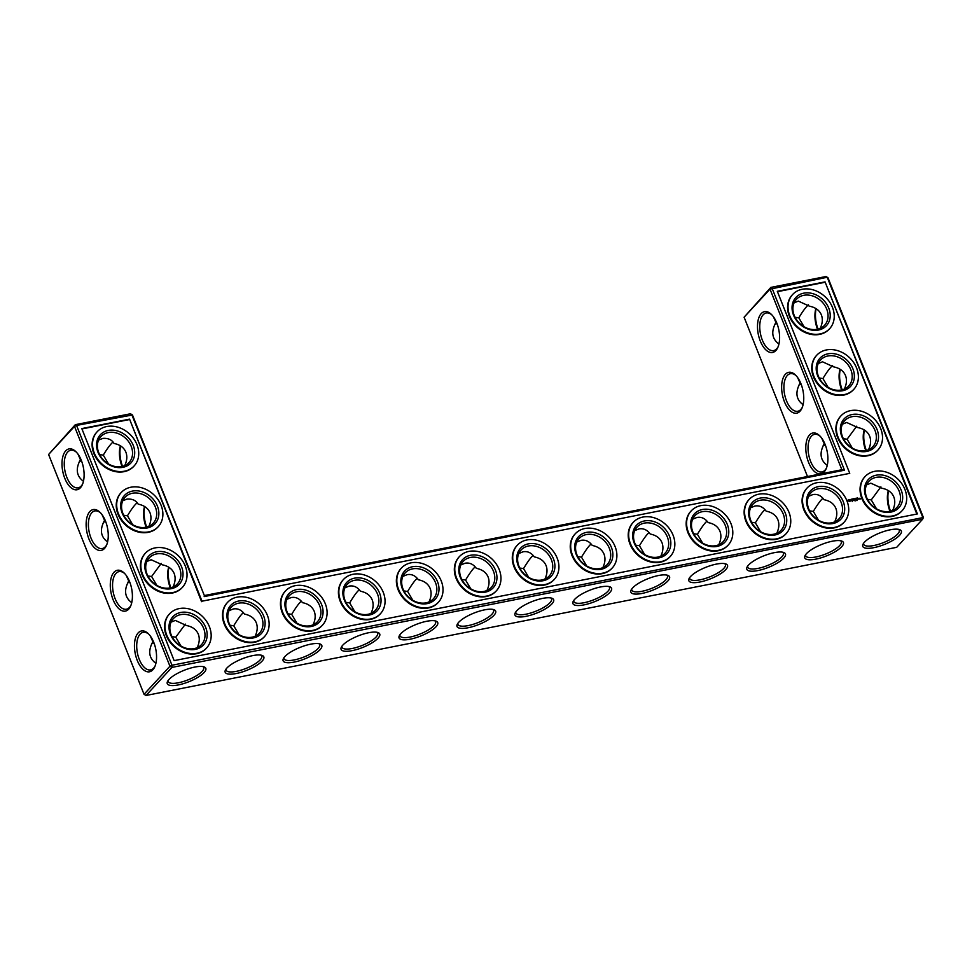 <?xml version="1.0" encoding="UTF-8"?>
<svg xmlns="http://www.w3.org/2000/svg" width="972" height="972" viewBox="0 0 972 972"><rect width="100%" height="100%" fill="white"/><g stroke="black" fill="none" stroke-linecap="round" stroke-linejoin="round"><path stroke-width="1.46" d="M81.502 460.837A19.161 15.516 42.7 0 0 79.364 461.566M108.548 464.009L103.299 455.127C106.92 448.979 110.14 444.629 112.934 442.066M77.93 454.046L80.421 459.635C75.415 468.905 76.424 476.122 83.446 481.286M80.421 459.635L80.664 458.808M99.581 454.58L103.299 455.127M124.695 465.649C127.04 460.752 127.429 456.257 125.874 452.15C123.906 447.521 119.969 444.629 114.052 443.475C111.901 439.733 108.171 438.032 102.862 438.384L98.597 440.097M120.394 445.796A19.161 9.671 -101.2 0 0 122.035 466.499M76.399 452.187A19.161 9.671 -101.2 0 0 70.725 450.255A19.161 9.671 -101.2 0 0 64.954 470.922A19.161 9.671 -101.2 0 0 78.149 487.847A19.161 9.671 -101.2 0 0 82.656 483.91M148.838 526.326C151.182 521.442 151.583 516.934 150.028 512.827C148.06 508.198 144.111 505.319 138.194 504.164C136.044 500.41 132.314 498.721 127.016 499.061L122.751 500.774M123.723 515.269L127.454 515.804C131.074 509.656 134.282 505.306 137.088 502.755M102.072 514.723L104.563 520.324L104.806 519.498M744.102 317.212L770.006 289.146L841.874 469.731L204.339 595.557L132.471 414.971L130.491 413.78L75.318 424.679L48.6 454.483L144.038 694.3L146.007 695.478L171.91 667.412L922.586 519.255L923.4 517.517L827.962 277.7L825.993 276.522L770.82 287.408L744.102 317.212L807.489 476.523M146.007 695.478L896.682 547.321L922.586 519.255L922.659 517.092L827.221 277.263L770.006 289.146L770.82 287.408L772.047 288.162L844.498 470.205L841.874 469.731M823.163 445.674A19.161 15.516 -137.3 0 1 825.301 444.933M799.008 384.985A19.161 15.516 -137.3 0 1 801.147 384.256M774.854 324.296A19.161 15.516 -137.3 0 1 777.005 323.567M153.953 642.881A19.161 15.516 42.7 0 0 151.814 643.622M105.656 521.514A19.161 15.516 42.7 0 0 103.506 522.243M129.798 582.204A19.161 15.516 42.7 0 0 127.66 582.933M131.208 446.367A19.161 15.516 42.7 0 0 117.15 433.22A19.161 15.516 42.7 0 0 100.906 436.574A19.161 15.516 42.7 0 0 104.454 460.971A19.161 15.516 42.7 0 0 129.057 462.563A19.161 15.516 42.7 0 0 131.208 446.367M120.613 445.929A20.801 10.498 -101.2 0 0 122.545 466.378M81.32 460.363A20.801 10.498 -101.2 0 0 75.804 451.579A20.801 10.498 -101.2 0 0 62.694 457.205A20.801 10.498 -101.2 0 0 68.076 484.481A20.801 10.498 -101.2 0 0 82.341 484.7A20.801 10.498 -101.2 0 0 81.32 460.363M155.362 507.056A19.161 15.516 42.7 0 0 141.292 493.91A19.161 15.516 42.7 0 0 125.048 497.263A19.161 15.516 42.7 0 0 128.608 521.66A19.161 15.516 42.7 0 0 153.212 523.252A19.161 15.516 42.7 0 0 155.362 507.056M104.563 520.324C99.557 529.594 100.566 536.799 107.588 541.963M100.541 512.864A19.161 9.671 -101.2 0 0 94.879 510.932A19.161 9.671 -101.2 0 0 89.096 531.611A19.161 9.671 -101.2 0 0 102.303 548.536A19.161 9.671 -101.2 0 0 106.811 544.599M132.702 524.686L127.454 515.804M144.549 506.485A19.161 9.671 -101.2 0 0 146.177 527.188M168.909 567.296A20.801 10.498 -101.2 0 0 170.853 587.744M144.767 506.619A20.801 10.498 -101.2 0 0 146.699 527.067M825.119 444.459A20.801 10.498 -101.2 0 0 819.603 435.687A20.801 10.498 -101.2 0 0 806.493 441.3A20.801 10.498 -101.2 0 0 811.875 468.577A20.801 10.498 -101.2 0 0 826.139 468.796A20.801 10.498 -101.2 0 0 825.119 444.459M776.822 323.093A20.801 10.498 -101.2 0 0 771.306 314.32A20.801 10.498 -101.2 0 0 758.196 319.934A20.801 10.498 -101.2 0 0 763.579 347.211A20.801 10.498 -101.2 0 0 777.831 347.429A20.801 10.498 -101.2 0 0 776.822 323.093M800.964 383.782A20.801 10.498 -101.2 0 0 795.448 374.998A20.801 10.498 -101.2 0 0 782.339 380.623A20.801 10.498 -101.2 0 0 787.721 407.9A20.801 10.498 -101.2 0 0 801.985 408.118A20.801 10.498 -101.2 0 0 800.964 383.782M864.412 430.037A20.801 10.498 -101.2 0 0 866.344 450.486M888.554 490.714A20.801 10.498 -101.2 0 0 890.498 511.163M840.258 369.348A20.801 10.498 -101.2 0 0 842.202 389.796M816.116 308.671A20.801 10.498 -101.2 0 0 818.047 329.119M194.801 667.059A20.752 6.197 158.3 0 0 167.524 681.481A20.752 6.197 158.3 0 0 188.835 681.749A20.752 6.197 158.3 0 0 204.144 666.913A20.752 6.197 158.3 0 0 194.801 667.059M252.781 655.602A20.801 6.209 -21.7 0 1 262.148 655.456A20.801 6.209 -21.7 0 1 246.803 670.328A20.801 6.209 -21.7 0 1 225.431 670.06A20.801 6.209 -21.7 0 1 252.781 655.602M310.736 644.157A20.801 6.209 -21.7 0 1 320.104 644.011A20.801 6.209 -21.7 0 1 304.758 658.894A20.801 6.209 -21.7 0 1 283.387 658.627A20.801 6.209 -21.7 0 1 310.736 644.157M368.692 632.723A20.801 6.209 -21.7 0 1 378.059 632.578A20.801 6.209 -21.7 0 1 362.714 647.449A20.801 6.209 -21.7 0 1 341.342 647.182A20.801 6.209 -21.7 0 1 368.692 632.723M426.659 621.278A20.801 6.209 -21.7 0 1 436.027 621.132A20.801 6.209 -21.7 0 1 420.682 636.016A20.801 6.209 -21.7 0 1 399.31 635.749A20.801 6.209 -21.7 0 1 426.659 621.278M484.615 609.845A20.801 6.209 -21.7 0 1 493.983 609.699A20.801 6.209 -21.7 0 1 478.637 624.571A20.801 6.209 -21.7 0 1 457.265 624.303A20.801 6.209 -21.7 0 1 484.615 609.845M542.57 598.4A20.801 6.209 -21.7 0 1 551.938 598.254A20.801 6.209 -21.7 0 1 536.593 613.138A20.801 6.209 -21.7 0 1 515.221 612.87A20.801 6.209 -21.7 0 1 542.57 598.4M600.526 586.967A20.801 6.209 -21.7 0 1 609.894 586.821A20.801 6.209 -21.7 0 1 594.548 601.692A20.801 6.209 -21.7 0 1 573.176 601.425A20.801 6.209 -21.7 0 1 600.526 586.967M658.481 575.521A20.801 6.209 -21.7 0 1 667.861 575.375A20.801 6.209 -21.7 0 1 652.516 590.259A20.801 6.209 -21.7 0 1 631.132 589.992A20.801 6.209 -21.7 0 1 658.481 575.521M716.449 564.088A20.801 6.209 -21.7 0 1 725.817 563.942A20.801 6.209 -21.7 0 1 710.471 578.826A20.801 6.209 -21.7 0 1 689.099 578.559A20.801 6.209 -21.7 0 1 716.449 564.088M774.405 552.643A20.801 6.209 -21.7 0 1 783.772 552.497A20.801 6.209 -21.7 0 1 768.427 567.381A20.801 6.209 -21.7 0 1 747.055 567.113A20.801 6.209 -21.7 0 1 774.405 552.643M832.36 541.21A20.801 6.209 -21.7 0 1 841.728 541.064A20.801 6.209 -21.7 0 1 826.382 555.948A20.801 6.209 -21.7 0 1 805.01 555.68A20.801 6.209 -21.7 0 1 832.36 541.21M890.303 529.789A20.752 6.197 -21.7 0 1 899.647 529.643A20.752 6.197 -21.7 0 1 884.338 544.49A20.752 6.197 -21.7 0 1 863.014 544.223A20.752 6.197 -21.7 0 1 890.303 529.789M48.6 454.483L74.504 426.404L169.942 666.221L144.038 694.3M129.616 581.73A20.801 10.498 -101.2 0 0 124.1 572.945A20.801 10.498 -101.2 0 0 110.99 578.571A20.801 10.498 -101.2 0 0 116.373 605.848A20.801 10.498 -101.2 0 0 130.637 606.066A20.801 10.498 -101.2 0 0 129.616 581.73M153.77 642.407A20.801 10.498 -101.2 0 0 148.254 633.635A20.801 10.498 -101.2 0 0 135.144 639.248A20.801 10.498 -101.2 0 0 140.527 666.525A20.801 10.498 -101.2 0 0 154.791 666.743A20.801 10.498 -101.2 0 0 153.77 642.407M105.474 521.041A20.801 10.498 -101.2 0 0 99.958 512.268A20.801 10.498 -101.2 0 0 86.836 517.882A20.801 10.498 -101.2 0 0 92.231 545.158A20.801 10.498 -101.2 0 0 106.483 545.377A20.801 10.498 -101.2 0 0 105.474 521.041M238.954 634.619L233.742 625.774L230 625.227M296.91 623.173L291.697 614.34L287.955 613.794M644.667 554.55L639.442 545.705L635.7 545.158M702.622 543.105L697.398 534.272L693.668 533.725M586.699 565.983L581.487 557.15L577.745 556.604M852.347 448.104L847.098 439.223L843.368 438.688M824.463 442.916L824.22 443.742C819.202 453.013 820.21 460.218 827.233 465.381M818.533 520.227L813.321 511.394L809.579 510.847M760.578 531.672L755.366 522.827L751.623 522.28M828.193 387.427L822.944 378.545L819.226 377.999M800.308 382.227L800.065 383.053C795.06 392.324 796.068 399.541 803.091 404.704M354.877 611.74L349.653 602.895L345.911 602.348M528.744 577.429L523.531 568.584L519.789 568.037M412.833 600.307L407.608 591.462L403.878 590.915M470.788 588.862L465.576 580.029L461.834 579.482M876.501 508.793L871.252 499.912L867.522 499.377M804.051 326.738L798.802 317.856L795.072 317.322M776.154 321.55L775.911 322.376C770.905 331.634 771.914 338.851 778.937 344.015M150.368 636.089L152.859 641.69C147.853 650.961 148.862 658.166 155.885 663.329M152.859 641.69L153.114 640.864M172.02 636.636L175.75 637.17L185.385 624.121M180.999 646.052L175.75 637.17M126.226 575.412L128.717 581.001C123.711 590.271 124.72 597.488 131.742 602.652M128.717 581.001L128.96 580.187M147.878 575.959L151.596 576.493L161.243 563.432M156.844 585.375L151.596 576.493M133.249 445.383A20.801 16.852 42.7 0 0 100.468 434.63A20.801 16.852 42.7 0 0 113.177 466.572A20.801 16.852 42.7 0 0 133.249 445.383M172.992 587.015C175.337 582.119 175.725 577.623 174.17 573.516C172.202 568.887 168.265 565.996 162.348 564.841L151.158 559.75L146.894 561.464M157.403 506.072A20.801 16.852 42.7 0 0 124.61 495.307A20.801 16.852 42.7 0 0 137.331 527.261A20.801 16.852 42.7 0 0 157.403 506.072M132.471 414.971L76.557 425.42L75.318 424.679L74.504 426.404L76.557 425.42L171.983 665.249L923.4 517.517M204.339 595.557L131.73 414.534L130.491 413.78M168.703 567.162A19.161 9.671 -101.2 0 0 170.331 587.866M204.169 596.589L844.498 470.205M820.198 436.282A19.161 9.671 -101.2 0 0 814.524 434.35A19.161 9.671 -101.2 0 0 808.753 455.03A19.161 9.671 -101.2 0 0 821.948 471.955A19.161 9.671 -101.2 0 0 826.455 468.018M771.889 314.916A19.161 9.671 -101.2 0 0 766.228 312.984A19.161 9.671 -101.2 0 0 760.444 333.663A19.161 9.671 -101.2 0 0 773.651 350.588A19.161 9.671 -101.2 0 0 778.159 346.652M796.044 375.605A19.161 9.671 -101.2 0 0 790.382 373.673A19.161 9.671 -101.2 0 0 784.598 394.34A19.161 9.671 -101.2 0 0 797.793 411.265A19.161 9.671 -101.2 0 0 802.301 407.329M825.993 276.522L827.962 277.7M864.193 429.903A19.161 9.671 -101.2 0 0 865.821 450.607M888.347 490.581A19.161 9.671 -101.2 0 0 889.975 511.284M840.051 369.214A19.161 9.671 -101.2 0 0 841.679 389.918M815.897 308.537A19.161 9.671 -101.2 0 0 817.525 329.241M171.91 667.412L169.942 666.221L171.983 665.249L171.91 667.412M168.144 680.485A19.112 5.698 158.3 0 0 168.217 681.603A19.112 5.698 158.3 0 0 188.082 679.841A19.112 5.698 158.3 0 0 203.719 667.485A19.112 5.698 158.3 0 0 203.002 666.61M261.006 655.14A19.161 5.723 -21.7 0 1 261.735 656.015A19.161 5.723 -21.7 0 1 246.038 668.42A19.161 5.723 -21.7 0 1 226.124 670.194A19.161 5.723 -21.7 0 1 226.051 669.052M318.962 643.707A19.161 5.723 -21.7 0 1 319.691 644.582A19.161 5.723 -21.7 0 1 304.005 656.975A19.161 5.723 -21.7 0 1 284.079 658.749A19.161 5.723 -21.7 0 1 284.006 657.619M376.929 632.262A19.161 5.723 -21.7 0 1 377.646 633.137A19.161 5.723 -21.7 0 1 361.961 645.542A19.161 5.723 -21.7 0 1 342.047 647.316A19.161 5.723 -21.7 0 1 341.962 646.173M434.885 620.829A19.161 5.723 -21.7 0 1 435.602 621.703A19.161 5.723 -21.7 0 1 419.916 634.096A19.161 5.723 -21.7 0 1 400.002 635.87A19.161 5.723 -21.7 0 1 399.917 634.74M492.84 609.383A19.161 5.723 -21.7 0 1 493.557 610.27A19.161 5.723 -21.7 0 1 477.872 622.663A19.161 5.723 -21.7 0 1 457.958 624.437A19.161 5.723 -21.7 0 1 457.873 623.307M550.796 597.95A19.161 5.723 -21.7 0 1 551.525 598.825A19.161 5.723 -21.7 0 1 535.827 611.23A19.161 5.723 -21.7 0 1 515.913 612.992A19.161 5.723 -21.7 0 1 515.84 611.862M608.764 586.505A19.161 5.723 -21.7 0 1 609.48 587.392A19.161 5.723 -21.7 0 1 593.795 599.785A19.161 5.723 -21.7 0 1 573.869 601.559A19.161 5.723 -21.7 0 1 573.796 600.429M666.719 575.072A19.161 5.723 -21.7 0 1 667.436 575.946A19.161 5.723 -21.7 0 1 651.75 588.352A19.161 5.723 -21.7 0 1 631.836 590.113A19.161 5.723 -21.7 0 1 631.751 588.983M724.675 563.639A19.161 5.723 -21.7 0 1 725.391 564.513A19.161 5.723 -21.7 0 1 709.706 576.906A19.161 5.723 -21.7 0 1 689.792 578.68A19.161 5.723 -21.7 0 1 689.707 577.55M782.63 552.193A19.161 5.723 -21.7 0 1 783.359 553.068A19.161 5.723 -21.7 0 1 767.661 565.473A19.161 5.723 -21.7 0 1 747.747 567.235A19.161 5.723 -21.7 0 1 747.675 566.105M840.586 540.76A19.161 5.723 -21.7 0 1 841.315 541.635A19.161 5.723 -21.7 0 1 825.629 554.028A19.161 5.723 -21.7 0 1 805.703 555.802A19.161 5.723 -21.7 0 1 805.63 554.672M898.505 529.339A19.112 5.698 -21.7 0 1 899.222 530.214A19.112 5.698 -21.7 0 1 883.572 542.583A19.112 5.698 -21.7 0 1 863.719 544.344A19.112 5.698 -21.7 0 1 863.634 543.214M124.695 573.553A19.161 9.671 -101.2 0 0 119.021 571.621A19.161 9.671 -101.2 0 0 113.25 592.288A19.161 9.671 -101.2 0 0 126.445 609.213A19.161 9.671 -101.2 0 0 130.953 605.277M148.85 634.23A19.161 9.671 -101.2 0 0 143.176 632.31A19.161 9.671 -101.2 0 0 137.404 652.977A19.161 9.671 -101.2 0 0 150.599 669.902A19.161 9.671 -101.2 0 0 155.107 665.966M255.101 636.259C257.446 631.363 257.835 626.867 256.28 622.76C254.324 618.156 250.399 615.264 244.519 614.097C241.481 609.918 237.739 608.205 233.292 608.97L229.015 610.695M243.389 612.676C241.348 614.17 238.128 618.544 233.742 625.774M197.146 647.704C199.479 642.808 199.88 638.3 198.324 634.194C196.356 629.577 192.407 626.685 186.49 625.531L175.312 620.428L171.048 622.141M313.057 624.826C315.402 619.929 315.791 615.422 314.235 611.315C312.279 606.71 308.355 603.831 302.474 602.664C299.437 598.473 295.695 596.772 291.248 597.537L286.971 599.25M301.344 601.231C299.303 602.737 296.083 607.099 291.697 614.34M660.802 556.191C663.147 551.294 663.548 546.799 661.993 542.692C660.024 538.075 656.1 535.195 650.219 534.029C647.182 529.849 643.44 528.136 638.993 528.902L634.716 530.615M649.102 532.595C647.06 534.102 643.841 538.464 639.442 545.705M602.847 567.624C605.192 562.727 605.58 558.232 604.025 554.125C602.069 549.52 598.145 546.629 592.264 545.474C589.226 541.283 585.484 539.569 581.037 540.335L576.76 542.06M591.146 544.041C589.093 545.535 585.873 549.909 581.487 557.15M718.758 544.745C721.103 539.861 721.503 535.353 719.948 531.247C717.98 526.642 714.068 523.75 708.175 522.596C705.15 518.404 701.407 516.691 696.96 517.456L692.684 519.182M707.057 521.162C705.016 522.657 701.796 527.031 697.398 534.272M544.891 579.069C547.236 574.173 547.625 569.677 546.07 565.57C544.113 560.953 540.189 558.074 534.308 556.907C531.271 552.716 527.529 551.015 523.082 551.78L518.805 553.493M533.178 555.474C531.137 556.98 527.918 561.342 523.531 568.584M842.396 424.193L846.661 422.48L857.839 427.583C863.756 428.737 867.704 431.617 869.673 436.246C871.228 440.352 870.827 444.86 868.494 449.757M856.733 426.173L847.098 439.223M824.22 443.742L821.717 438.141M866.55 484.882L870.803 483.169L881.993 488.26C887.91 489.414 891.846 492.306 893.815 496.935C895.37 501.042 894.981 505.537 892.636 510.434M880.887 486.851L871.252 499.912M834.681 521.879C837.026 516.983 837.414 512.475 835.859 508.368C833.903 503.763 829.979 500.872 824.098 499.717C821.061 495.526 817.318 493.812 812.871 494.578L808.595 496.303M822.968 498.284C820.927 499.778 817.707 504.152 813.321 511.394M776.725 533.312C779.07 528.416 779.459 523.92 777.904 519.813C775.948 515.196 772.023 512.317 766.143 511.151C763.105 506.971 759.363 505.258 754.916 506.023L750.639 507.736M765.013 509.717C762.971 511.223 759.752 515.585 755.366 522.827M818.254 363.516L822.506 361.803L833.697 366.894C839.614 368.048 843.55 370.94 845.519 375.569C847.074 379.675 846.685 384.171 844.34 389.067M832.591 365.484C829.784 368.048 826.577 372.398 822.944 378.545M800.065 383.053L797.575 377.464M371.012 613.381C373.357 608.484 373.746 603.989 372.203 599.882C370.235 595.277 366.31 592.385 360.43 591.219C357.392 587.039 353.65 585.326 349.203 586.092L344.926 587.817M359.312 589.797C357.259 591.292 354.051 595.666 349.653 602.895M486.936 590.502C489.268 585.606 489.669 581.11 488.114 577.004C486.158 572.399 482.233 569.507 476.353 568.341C473.315 564.161 469.573 562.448 465.126 563.213L460.85 564.939M475.223 566.919C473.182 568.413 469.962 572.787 465.576 580.029M428.968 601.947C431.313 597.051 431.714 592.543 430.159 588.449C428.19 583.832 424.278 580.952 418.385 579.786C415.36 575.594 411.618 573.893 407.171 574.659L402.882 576.372M417.267 578.352C415.226 579.859 412.007 584.221 407.608 591.462M794.1 302.827L798.364 301.113L809.542 306.216C815.459 307.371 819.408 310.25 821.376 314.879C822.932 318.986 822.531 323.494 820.186 328.378M808.437 304.807C805.63 307.359 802.422 311.708 798.802 317.856M775.911 322.376L773.42 316.775M136.967 444.654A25.187 20.4 42.7 0 0 118.487 427.376A25.187 20.4 42.7 0 0 97.127 431.787A25.187 20.4 42.7 0 0 101.805 463.851A25.187 20.4 42.7 0 0 134.136 465.94A25.187 20.4 42.7 0 0 136.967 444.654M179.504 567.733A19.161 15.516 42.7 0 0 165.447 554.587A19.161 15.516 42.7 0 0 149.202 557.94A19.161 15.516 42.7 0 0 152.75 582.35A19.161 15.516 42.7 0 0 177.366 583.929A19.161 15.516 42.7 0 0 179.504 567.733M161.109 505.343A25.187 20.4 42.7 0 0 142.629 488.066A25.187 20.4 42.7 0 0 121.281 492.464A25.187 20.4 42.7 0 0 125.947 524.54A25.187 20.4 42.7 0 0 158.29 526.63A25.187 20.4 42.7 0 0 161.109 505.343M174.146 660.632L81.806 428.579L129.568 419.151L202.006 601.194L849.747 473.364L777.308 291.308L825.058 281.88L917.41 513.933L174.146 660.632M238.626 603.187A19.161 15.516 -137.3 0 1 259.257 612.615A19.161 15.516 -137.3 0 1 259.463 633.173A19.161 15.516 -137.3 0 1 234.86 631.593A19.161 15.516 -137.3 0 1 231.3 607.184A19.161 15.516 -137.3 0 1 238.626 603.187M296.582 591.754A19.161 15.516 -137.3 0 1 317.212 601.17A19.161 15.516 -137.3 0 1 317.431 621.74A19.161 15.516 -137.3 0 1 292.815 620.148A19.161 15.516 -137.3 0 1 289.267 595.751A19.161 15.516 -137.3 0 1 296.582 591.754M203.658 628.422A19.161 15.516 42.7 0 0 189.601 615.276A19.161 15.516 42.7 0 0 173.344 618.629A19.161 15.516 42.7 0 0 176.904 643.027A19.161 15.516 42.7 0 0 201.508 644.618A19.161 15.516 42.7 0 0 203.658 628.422M354.537 580.308A19.161 15.516 -137.3 0 1 375.168 589.737A19.161 15.516 -137.3 0 1 375.386 610.295A19.161 15.516 -137.3 0 1 350.771 608.715A19.161 15.516 -137.3 0 1 347.223 584.306A19.161 15.516 -137.3 0 1 354.537 580.308M644.327 523.118A19.161 15.516 -137.3 0 1 664.957 532.535A19.161 15.516 -137.3 0 1 665.176 553.104A19.161 15.516 -137.3 0 1 640.572 551.513A19.161 15.516 -137.3 0 1 637.012 527.116A19.161 15.516 -137.3 0 1 644.327 523.118M702.294 511.685A19.161 15.516 -137.3 0 1 722.925 521.101A19.161 15.516 -137.3 0 1 723.132 541.671A19.161 15.516 -137.3 0 1 698.528 540.08A19.161 15.516 -137.3 0 1 694.968 515.682A19.161 15.516 -137.3 0 1 702.294 511.685M586.371 534.564A19.161 15.516 -137.3 0 1 607.002 543.98A19.161 15.516 -137.3 0 1 607.221 564.55A19.161 15.516 -137.3 0 1 582.605 562.958A19.161 15.516 -137.3 0 1 579.057 538.561A19.161 15.516 -137.3 0 1 586.371 534.564M760.25 500.24A19.161 15.516 -137.3 0 1 780.881 509.656A19.161 15.516 -137.3 0 1 781.087 530.226A19.161 15.516 -137.3 0 1 756.483 528.634A19.161 15.516 -137.3 0 1 752.923 504.237A19.161 15.516 -137.3 0 1 760.25 500.24M528.416 545.997A19.161 15.516 -137.3 0 1 549.046 555.413A19.161 15.516 -137.3 0 1 549.253 575.983A19.161 15.516 -137.3 0 1 524.649 574.391A19.161 15.516 -137.3 0 1 521.101 549.994A19.161 15.516 -137.3 0 1 528.416 545.997M852.019 416.684A19.161 15.516 -137.3 0 1 872.649 426.101A19.161 15.516 -137.3 0 1 872.856 446.67A19.161 15.516 -137.3 0 1 848.252 445.079A19.161 15.516 -137.3 0 1 844.692 420.682A19.161 15.516 -137.3 0 1 852.019 416.684M827.865 355.995A19.161 15.516 -137.3 0 1 848.495 365.411A19.161 15.516 -137.3 0 1 848.714 385.981A19.161 15.516 -137.3 0 1 824.098 384.402A19.161 15.516 -137.3 0 1 820.55 359.992A19.161 15.516 -137.3 0 1 827.865 355.995M876.161 477.361A19.161 15.516 -137.3 0 1 896.792 486.79A19.161 15.516 -137.3 0 1 897.01 507.348A19.161 15.516 -137.3 0 1 872.394 505.768A19.161 15.516 -137.3 0 1 868.847 481.359A19.161 15.516 -137.3 0 1 876.161 477.361M818.205 488.807A19.161 15.516 -137.3 0 1 838.836 498.223A19.161 15.516 -137.3 0 1 839.055 518.793A19.161 15.516 -137.3 0 1 814.439 517.201A19.161 15.516 -137.3 0 1 810.891 492.804A19.161 15.516 -137.3 0 1 818.205 488.807M803.723 295.318A19.161 15.516 -137.3 0 1 824.353 304.734A19.161 15.516 -137.3 0 1 824.56 325.304A19.161 15.516 -137.3 0 1 799.956 323.712A19.161 15.516 -137.3 0 1 796.396 299.315A19.161 15.516 -137.3 0 1 803.723 295.318M412.505 568.875A19.161 15.516 -137.3 0 1 433.135 578.291A19.161 15.516 -137.3 0 1 433.342 598.861A19.161 15.516 -137.3 0 1 408.738 597.27A19.161 15.516 -137.3 0 1 405.178 572.873A19.161 15.516 -137.3 0 1 412.505 568.875M470.46 557.442A19.161 15.516 -137.3 0 1 491.091 566.858A19.161 15.516 -137.3 0 1 491.297 587.428A19.161 15.516 -137.3 0 1 466.694 585.837A19.161 15.516 -137.3 0 1 463.134 561.427A19.161 15.516 -137.3 0 1 470.46 557.442M133.917 466.171A25.187 20.4 -137.3 0 1 133.711 466.414A25.187 20.4 -137.3 0 1 101.367 464.324A25.187 20.4 -137.3 0 1 96.69 432.261A25.187 20.4 -137.3 0 1 96.908 432.018M181.557 566.749A20.801 16.852 42.7 0 0 148.765 555.996A20.801 16.852 42.7 0 0 161.486 587.951A20.801 16.852 42.7 0 0 181.557 566.749M158.072 526.86A25.187 20.4 -137.3 0 1 157.853 527.091A25.187 20.4 -137.3 0 1 125.51 525.014A25.187 20.4 -137.3 0 1 120.844 492.938A25.187 20.4 -137.3 0 1 121.063 492.707M825.058 281.88L916.827 514.054M777.442 291.673L824.621 282.354M849.747 473.364L202.006 601.194M129.568 419.151L201.581 601.668M81.952 428.931L129.13 419.625M238.699 601.024A20.801 16.852 -137.3 0 1 264.967 625.689A20.801 16.852 -137.3 0 1 234.446 631.715A20.801 16.852 -137.3 0 1 238.699 601.024M296.654 589.591A20.801 16.852 -137.3 0 1 322.923 614.243A20.801 16.852 -137.3 0 1 292.414 620.27A20.801 16.852 -137.3 0 1 296.654 589.591M205.7 627.438A20.801 16.852 42.7 0 0 172.919 616.673A20.801 16.852 42.7 0 0 185.628 648.628A20.801 16.852 42.7 0 0 205.7 627.438M354.61 578.146A20.801 16.852 -137.3 0 1 380.89 602.81A20.801 16.852 -137.3 0 1 350.37 608.837A20.801 16.852 -137.3 0 1 354.61 578.146M644.4 520.956A20.801 16.852 -137.3 0 1 670.68 545.62A20.801 16.852 -137.3 0 1 640.159 551.634A20.801 16.852 -137.3 0 1 644.4 520.956M702.367 509.522A20.801 16.852 -137.3 0 1 728.636 534.175A20.801 16.852 -137.3 0 1 698.115 540.201A20.801 16.852 -137.3 0 1 702.367 509.522M586.444 532.401A20.801 16.852 -137.3 0 1 612.712 557.053A20.801 16.852 -137.3 0 1 582.204 563.08A20.801 16.852 -137.3 0 1 586.444 532.401M760.323 498.077A20.801 16.852 -137.3 0 1 786.591 522.742A20.801 16.852 -137.3 0 1 756.07 528.768A20.801 16.852 -137.3 0 1 760.323 498.077M528.489 543.834A20.801 16.852 -137.3 0 1 554.757 568.499A20.801 16.852 -137.3 0 1 524.248 574.513A20.801 16.852 -137.3 0 1 528.489 543.834M852.092 414.522A20.801 16.852 -137.3 0 1 878.36 439.174A20.801 16.852 -137.3 0 1 847.839 445.2A20.801 16.852 -137.3 0 1 852.092 414.522M827.937 353.832A20.801 16.852 -137.3 0 1 854.206 378.497A20.801 16.852 -137.3 0 1 823.697 384.523A20.801 16.852 -137.3 0 1 827.937 353.832M876.234 475.199A20.801 16.852 -137.3 0 1 902.514 499.863A20.801 16.852 -137.3 0 1 871.993 505.89A20.801 16.852 -137.3 0 1 876.234 475.199M818.278 486.644A20.801 16.852 -137.3 0 1 844.547 511.296A20.801 16.852 -137.3 0 1 814.038 517.323A20.801 16.852 -137.3 0 1 818.278 486.644M803.795 293.155A20.801 16.852 -137.3 0 1 830.064 317.808A20.801 16.852 -137.3 0 1 799.543 323.834A20.801 16.852 -137.3 0 1 803.795 293.155M412.578 566.712A20.801 16.852 -137.3 0 1 438.846 591.377A20.801 16.852 -137.3 0 1 408.325 597.391A20.801 16.852 -137.3 0 1 412.578 566.712M470.533 555.267A20.801 16.852 -137.3 0 1 496.801 579.932A20.801 16.852 -137.3 0 1 466.281 585.958A20.801 16.852 -137.3 0 1 470.533 555.267M829.42 328.913A25.187 20.4 -137.3 0 1 829.201 329.144A25.187 20.4 -137.3 0 1 796.858 327.066A25.187 20.4 -137.3 0 1 792.192 294.99A25.187 20.4 -137.3 0 1 792.411 294.759M853.562 389.59A25.187 20.4 -137.3 0 1 853.355 389.833A25.187 20.4 -137.3 0 1 821.012 387.743A25.187 20.4 -137.3 0 1 816.334 355.679A25.187 20.4 -137.3 0 1 816.565 355.436M877.716 450.279A25.187 20.4 -137.3 0 1 877.497 450.522A25.187 20.4 -137.3 0 1 845.166 448.432A25.187 20.4 -137.3 0 1 840.488 416.356A25.187 20.4 -137.3 0 1 840.707 416.125M901.87 510.956A25.187 20.4 -137.3 0 1 901.652 511.199A25.187 20.4 -137.3 0 1 869.308 509.109A25.187 20.4 -137.3 0 1 864.643 477.045A25.187 20.4 -137.3 0 1 864.861 476.802M859.88 498.199L860.718 498.976L859.88 498.199M859.26 498.32L859.588 498.976L859.26 498.32M859.127 498.344L859.321 499.025L858.58 498.466M856.879 498.077L857.693 497.992L857.012 498.211L858.118 499.268L857.316 499.341L856.879 498.077M856.393 498.247L856.964 499.487L856.393 498.247M855.372 498.369L856.174 498.296L855.506 498.502L855.895 499.705L855.372 498.369M857.037 500.58L856.551 499.997L856.976 500.641M854.011 498.685L854.765 499.377L855.044 498.515L855.506 499.693L854.145 498.988L854.461 499.985L854.036 499.098M852.784 498.964L853.635 498.794L852.954 499.001L854.06 500.07L852.784 498.964M854.485 500.422L855.117 500.957L854.485 500.422M852.067 499.183L852.614 500.349L852.067 499.183M850.755 499.9L851.144 499.207L851.922 500.301L851.059 500.495L851.666 500.033L850.755 499.9L851.776 499.9M852.237 501.564L852.116 500.872L852.48 501.479M848.24 499.535L850.002 499.681L849.953 501.37L848.192 500.969L848.24 499.535M843.903 522.401A25.187 20.4 -137.3 0 1 843.696 522.644A25.187 20.4 -137.3 0 1 811.353 520.555A25.187 20.4 -137.3 0 1 806.675 488.479A25.187 20.4 -137.3 0 1 806.894 488.248M785.947 533.835A25.187 20.4 -137.3 0 1 785.728 534.078A25.187 20.4 -137.3 0 1 753.397 531.988A25.187 20.4 -137.3 0 1 748.719 499.924A25.187 20.4 -137.3 0 1 748.938 499.681M727.992 545.28A25.187 20.4 -137.3 0 1 727.773 545.511A25.187 20.4 -137.3 0 1 695.43 543.433A25.187 20.4 -137.3 0 1 690.764 511.357A25.187 20.4 -137.3 0 1 690.983 511.126M670.036 556.713A25.187 20.4 -137.3 0 1 669.817 556.956A25.187 20.4 -137.3 0 1 637.474 554.866A25.187 20.4 -137.3 0 1 632.808 522.802A25.187 20.4 -137.3 0 1 633.027 522.559M612.081 568.158A25.187 20.4 -137.3 0 1 611.862 568.389A25.187 20.4 -137.3 0 1 579.519 566.312A25.187 20.4 -137.3 0 1 574.841 534.236A25.187 20.4 -137.3 0 1 575.072 534.005M554.113 579.591A25.187 20.4 -137.3 0 1 553.906 579.834A25.187 20.4 -137.3 0 1 521.563 577.745A25.187 20.4 -137.3 0 1 516.885 545.669A25.187 20.4 -137.3 0 1 517.104 545.438M496.157 591.037A25.187 20.4 -137.3 0 1 495.939 591.268A25.187 20.4 -137.3 0 1 463.608 589.178A25.187 20.4 -137.3 0 1 458.93 557.114A25.187 20.4 -137.3 0 1 459.149 556.883M438.202 602.47A25.187 20.4 -137.3 0 1 437.983 602.713A25.187 20.4 -137.3 0 1 405.64 600.623A25.187 20.4 -137.3 0 1 400.974 568.547A25.187 20.4 -137.3 0 1 401.193 568.316M380.246 613.915A25.187 20.4 -137.3 0 1 380.028 614.146A25.187 20.4 -137.3 0 1 347.684 612.056A25.187 20.4 -137.3 0 1 343.019 579.992A25.187 20.4 -137.3 0 1 343.238 579.762M182.214 587.538A25.187 20.4 -137.3 0 1 182.007 587.781A25.187 20.4 -137.3 0 1 149.664 585.691A25.187 20.4 -137.3 0 1 144.986 553.627A25.187 20.4 -137.3 0 1 145.205 553.384M322.279 625.348A25.187 20.4 -137.3 0 1 322.072 625.591A25.187 20.4 -137.3 0 1 289.729 623.502A25.187 20.4 -137.3 0 1 285.051 591.426A25.187 20.4 -137.3 0 1 285.27 591.195M264.323 636.794A25.187 20.4 -137.3 0 1 264.105 637.024A25.187 20.4 -137.3 0 1 231.773 634.935A25.187 20.4 -137.3 0 1 227.096 602.871A25.187 20.4 -137.3 0 1 227.314 602.64M206.368 648.227A25.187 20.4 -137.3 0 1 206.149 648.47A25.187 20.4 -137.3 0 1 173.806 646.38A25.187 20.4 -137.3 0 1 169.14 614.304A25.187 20.4 -137.3 0 1 169.359 614.073M185.263 566.02A25.187 20.4 42.7 0 0 166.783 548.743A25.187 20.4 42.7 0 0 145.423 553.153A25.187 20.4 42.7 0 0 150.101 585.217A25.187 20.4 42.7 0 0 182.444 587.307A25.187 20.4 42.7 0 0 185.263 566.02M237.156 597.148A25.187 20.4 -137.3 0 1 264.263 609.517A25.187 20.4 -137.3 0 1 264.542 636.551A25.187 20.4 -137.3 0 1 232.211 634.461A25.187 20.4 -137.3 0 1 227.533 602.397A25.187 20.4 -137.3 0 1 237.156 597.148M295.111 585.703A25.187 20.4 -137.3 0 1 322.23 598.084A25.187 20.4 -137.3 0 1 322.51 625.118A25.187 20.4 -137.3 0 1 290.166 623.028A25.187 20.4 -137.3 0 1 285.489 590.952A25.187 20.4 -137.3 0 1 295.111 585.703M209.405 626.709A25.187 20.4 42.7 0 0 190.925 609.432A25.187 20.4 42.7 0 0 169.578 613.83A25.187 20.4 42.7 0 0 174.243 645.906A25.187 20.4 42.7 0 0 206.586 647.996A25.187 20.4 42.7 0 0 209.405 626.709M353.067 574.27A25.187 20.4 -137.3 0 1 380.186 586.651A25.187 20.4 -137.3 0 1 380.465 613.672A25.187 20.4 -137.3 0 1 348.122 611.595A25.187 20.4 -137.3 0 1 343.444 579.519A25.187 20.4 -137.3 0 1 353.067 574.27M642.857 517.068A25.187 20.4 -137.3 0 1 669.975 529.448A25.187 20.4 -137.3 0 1 670.255 556.482A25.187 20.4 -137.3 0 1 637.911 554.392A25.187 20.4 -137.3 0 1 633.246 522.328A25.187 20.4 -137.3 0 1 642.857 517.068M700.812 505.634A25.187 20.4 -137.3 0 1 727.931 518.015A25.187 20.4 -137.3 0 1 728.21 545.049A25.187 20.4 -137.3 0 1 695.867 542.959A25.187 20.4 -137.3 0 1 691.201 510.883A25.187 20.4 -137.3 0 1 700.812 505.634M584.901 528.513A25.187 20.4 -137.3 0 1 612.02 540.894A25.187 20.4 -137.3 0 1 612.299 567.927A25.187 20.4 -137.3 0 1 579.956 565.838A25.187 20.4 -137.3 0 1 575.278 533.762A25.187 20.4 -137.3 0 1 584.901 528.513M758.78 494.189A25.187 20.4 -137.3 0 1 785.886 506.57A25.187 20.4 -137.3 0 1 786.166 533.604A25.187 20.4 -137.3 0 1 753.822 531.514A25.187 20.4 -137.3 0 1 749.157 499.45A25.187 20.4 -137.3 0 1 758.78 494.189M526.946 539.946A25.187 20.4 -137.3 0 1 554.052 552.327A25.187 20.4 -137.3 0 1 554.332 579.361A25.187 20.4 -137.3 0 1 522 577.271A25.187 20.4 -137.3 0 1 517.323 545.207A25.187 20.4 -137.3 0 1 526.946 539.946M850.549 410.634A25.187 20.4 -137.3 0 1 877.655 423.014A25.187 20.4 -137.3 0 1 877.935 450.048A25.187 20.4 -137.3 0 1 845.591 447.958A25.187 20.4 -137.3 0 1 840.926 415.882A25.187 20.4 -137.3 0 1 850.549 410.634M826.394 349.944A25.187 20.4 -137.3 0 1 853.513 362.325A25.187 20.4 -137.3 0 1 853.793 389.359A25.187 20.4 -137.3 0 1 821.449 387.269A25.187 20.4 -137.3 0 1 816.772 355.205A25.187 20.4 -137.3 0 1 826.394 349.944M874.691 471.323A25.187 20.4 -137.3 0 1 901.809 483.692A25.187 20.4 -137.3 0 1 902.089 510.725A25.187 20.4 -137.3 0 1 869.746 508.635A25.187 20.4 -137.3 0 1 865.068 476.572A25.187 20.4 -137.3 0 1 874.691 471.323M816.735 482.756A25.187 20.4 -137.3 0 1 843.854 495.137A25.187 20.4 -137.3 0 1 844.133 522.171A25.187 20.4 -137.3 0 1 811.79 520.081A25.187 20.4 -137.3 0 1 807.112 488.005A25.187 20.4 -137.3 0 1 816.735 482.756M802.24 289.267A25.187 20.4 -137.3 0 1 829.359 301.648A25.187 20.4 -137.3 0 1 829.638 328.682A25.187 20.4 -137.3 0 1 797.295 326.592A25.187 20.4 -137.3 0 1 792.63 294.516A25.187 20.4 -137.3 0 1 802.24 289.267M411.022 562.824A25.187 20.4 -137.3 0 1 438.141 575.205A25.187 20.4 -137.3 0 1 438.421 602.239A25.187 20.4 -137.3 0 1 406.077 600.149A25.187 20.4 -137.3 0 1 401.412 568.085A25.187 20.4 -137.3 0 1 411.022 562.824M468.99 551.391A25.187 20.4 -137.3 0 1 496.097 563.772A25.187 20.4 -137.3 0 1 496.376 590.794A25.187 20.4 -137.3 0 1 464.033 588.716A25.187 20.4 -137.3 0 1 459.367 556.64A25.187 20.4 -137.3 0 1 468.99 551.391M859.248 499.037L858.641 498.612M857.583 497.931L856.854 498.174M858.033 499.28L857.34 499.353M856.077 498.235L855.336 498.478M854.801 499.572L854.935 498.636M853.538 498.733L852.796 498.976M853.975 500.082L853.367 500.045M852.493 498.94L851.642 499.207M849.54 500.835L848.556 500.774L848.665 499.815L848.86 500.823L849.71 500.459L848.665 499.815"/></g></svg>
